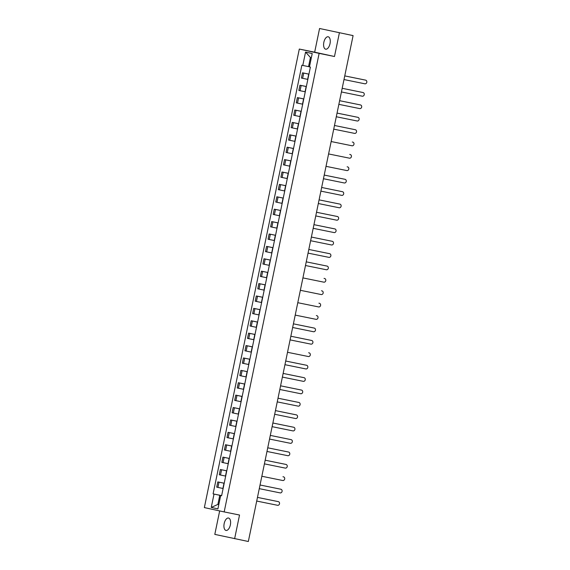 <?xml version="1.0" encoding="UTF-8"?>
<svg xmlns="http://www.w3.org/2000/svg" width="570" height="570" viewBox="0 0 570 570"><rect width="100%" height="100%" fill="white"/><g stroke="black" fill="none" stroke-linecap="round" stroke-linejoin="round"><path stroke-width="0.85" d="M230.358 524.906A6.327 3.164 -78.5 0 0 228.527 518.03A6.327 3.164 -78.5 0 0 224.174 523.559A6.327 3.164 -78.5 0 0 226.005 530.435A6.327 3.164 -78.5 0 0 230.358 524.906M330.023 43.655A6.327 3.164 -78.5 0 0 328.192 36.779A6.327 3.164 -78.5 0 0 323.838 42.308A6.327 3.164 -78.5 0 0 325.669 49.184A6.327 3.164 -78.5 0 0 330.023 43.655M219.664 510.927L214.805 534.389L248.335 541.5L353.094 35.611L319.57 28.5L314.661 52.183L299.307 49.056L204.352 507.585L224.174 511.91L319.129 53.381L334.483 56.508L339.392 32.825M319.57 28.5L352.509 35.483M234.626 538.714L239.528 515.031L224.174 511.91M351.719 35.312L353.094 35.611M351.726 35.283L352.517 35.44M308.919 74.164L302.513 72.818L301.43 78.062L307.836 79.408M308.926 74.121L302.513 72.818M306.354 86.562L299.948 85.215L298.858 90.459L305.264 91.806M306.361 86.519L299.948 85.215M303.781 98.959L297.383 97.612L296.293 102.857L302.698 104.203M303.796 98.916L297.383 97.612M301.216 111.357L294.811 110.003L293.728 115.254L300.134 116.601M301.224 111.314L294.811 110.003M298.652 123.754L292.246 122.4L291.156 127.644L297.561 128.998M298.659 123.704L292.246 122.4M296.079 136.145L289.681 134.798L288.591 140.042L294.996 141.396M296.094 136.102L289.681 134.798M293.514 148.542L287.109 147.195L286.026 152.439L292.431 153.786M293.522 148.499L287.109 147.195M290.949 160.94L284.544 159.593L283.454 164.837L289.859 166.184M290.957 160.897L284.544 159.593M288.377 173.337L281.979 171.99L280.889 177.234L287.294 178.581M288.392 173.294L281.979 171.99M285.812 185.734L279.407 184.388L278.324 189.632L284.729 190.979M285.819 185.692L279.407 184.388M283.247 198.132L276.842 196.785L275.759 202.029L282.157 203.376M283.254 198.089L276.842 196.785M280.682 210.53L274.277 209.183L273.187 214.427L279.592 215.773M280.689 210.487L274.277 209.183M278.11 222.927L271.705 221.58L270.622 226.824L277.027 228.171M278.117 222.884L271.705 221.58M275.545 235.325L269.14 233.978L268.057 239.222L274.455 240.569M275.552 235.282L269.14 233.978M272.98 247.722L266.575 246.368L265.485 251.619L271.89 252.966M272.987 247.679L266.575 246.368M270.408 260.12L264.003 258.766L262.92 264.017L269.325 265.363M270.422 260.077L264.003 258.766M267.843 272.51L261.438 271.163L260.355 276.407L266.76 277.761M267.85 272.467L261.438 271.163M265.278 284.907L258.873 283.561L257.783 288.805L264.188 290.151M265.285 284.865L258.873 283.561M262.706 297.305L256.3 295.958L255.218 301.202L261.623 302.549M262.72 297.262L256.3 295.958M260.141 309.702L253.736 308.356L252.653 313.6L259.058 314.946M260.148 309.66L253.736 308.356M257.576 322.1L251.171 320.753L250.08 325.997L256.486 327.344M257.583 322.057L251.171 320.753M255.004 334.497L248.598 333.151L247.515 338.395L253.921 339.741M255.018 334.455L248.598 333.151M252.439 346.895L246.033 345.548L244.95 350.792L251.356 352.139M252.446 346.852L246.033 345.548M249.874 359.292L243.468 357.946L242.378 363.19L248.784 364.536M249.881 359.25L243.468 357.946M247.302 371.69L240.896 370.343L239.813 375.587L246.219 376.934M247.316 371.647L240.896 370.343M244.737 384.087L238.331 382.741L237.248 387.985L243.654 389.331M244.744 384.045L238.331 382.741M242.172 396.485L235.766 395.131L234.676 400.382L241.082 401.729M242.179 396.442L235.766 395.131M239.599 408.875L233.201 407.529L232.111 412.773L238.517 414.126M239.614 408.832L233.201 407.529M237.035 421.273L230.629 419.926L229.546 425.17L235.952 426.524M237.042 421.23L230.629 419.926M234.469 433.67L228.064 432.324L226.974 437.568L233.379 438.914M234.477 433.628L228.064 432.324M231.897 446.068L225.499 444.721L224.409 449.965L230.814 451.312M231.912 446.025L225.499 444.721M229.332 458.465L222.927 457.119L221.844 462.363L228.249 463.709M229.34 458.423L222.927 457.119M226.767 470.863L220.362 469.516L219.279 474.76L225.677 476.107M226.774 470.82L220.362 469.516M224.202 483.26L217.797 481.914L216.707 487.158L223.112 488.504M224.21 483.218L217.797 481.914M311.355 57.698L310.436 57.492L308.541 66.633L309.467 66.818M308.541 66.633L302.791 65.436L305.556 52.084L312.218 53.537L309.453 66.882L310.386 67.089L221.616 495.736L220.683 495.53L217.918 508.882L211.256 507.428L214.021 494.076L219.778 495.28L217.883 504.414L218.802 504.621M302.791 65.436L301.858 65.229L213.094 493.876L214.021 494.076M299.307 49.056L319.129 53.381M314.661 52.183L334.483 56.508M218.802 504.607L217.883 504.414L211.256 507.428M221.63 495.658L219.778 495.28M221.637 495.615L213.094 493.876M221.623 495.701L220.683 495.53M305.556 52.084L310.436 57.492M344.757 75.895L365.114 80.035A1.867 1.617 -77.7 0 1 365.135 80.042A1.867 1.617 -77.7 0 1 365.156 80.042M343.995 79.558L364.878 83.804A1.867 1.617 102.3 0 0 365.634 80.149L344.75 75.903M342.185 88.293L362.548 92.433A1.867 1.617 -77.7 0 1 362.57 92.44A1.867 1.617 -77.7 0 1 362.591 92.44M341.43 91.955L362.306 96.202A1.867 1.617 102.3 0 0 363.062 92.547L342.185 88.3M339.62 100.691L359.983 104.83A1.867 1.617 -77.7 0 1 360.005 104.83A1.867 1.617 -77.7 0 1 360.019 104.837M338.858 104.353L359.741 108.599A1.867 1.617 102.3 0 0 360.496 104.944L339.62 100.698M337.055 113.081L357.411 117.228A1.867 1.617 -77.7 0 1 357.433 117.228A1.867 1.617 -77.7 0 1 357.454 117.235M336.293 116.75L357.176 120.997A1.867 1.617 102.3 0 0 357.932 117.342L337.048 113.095M333.728 129.141L354.604 133.394A1.867 1.617 102.3 0 0 355.359 129.739L334.483 125.486L354.846 129.625A1.867 1.617 -77.7 0 1 354.868 129.625A1.867 1.617 -77.7 0 1 354.889 129.632M331.156 141.538L352.039 145.785A1.867 1.617 102.3 0 0 352.794 142.13L352.281 142.023A1.867 1.617 -77.7 0 1 352.303 142.023A1.867 1.617 -77.7 0 1 352.317 142.03M328.591 153.936L349.474 158.182A1.867 1.617 102.3 0 0 350.229 154.527L349.716 154.42A1.867 1.617 -77.7 0 1 349.731 154.42A1.867 1.617 -77.7 0 1 349.752 154.427M326.026 166.333L346.902 170.58A1.867 1.617 102.3 0 0 347.679 166.932L347.144 166.811A1.867 1.617 -77.7 0 1 347.187 166.825M347.166 166.818L347.679 166.932A1.867 1.617 102.3 0 0 347.664 166.924L347.144 166.811M324.216 175.068L344.579 179.208A1.867 1.617 -77.7 0 1 344.615 179.222L345.114 179.329A1.867 1.617 102.3 0 0 345.092 179.322L324.216 175.076M323.461 178.731L344.337 182.977A1.867 1.617 102.3 0 0 345.114 179.329L344.579 179.208M321.651 187.466L342.014 191.606A1.867 1.617 -77.7 0 1 342.029 191.613A1.867 1.617 -77.7 0 1 342.05 191.613L342.549 191.727A1.867 1.617 102.3 0 0 342.527 191.719L321.644 187.473M320.889 191.128L341.772 195.375A1.867 1.617 102.3 0 0 342.549 191.727L342.014 191.606M319.079 199.863L339.442 204.003A1.867 1.617 -77.7 0 1 339.464 204.01A1.867 1.617 -77.7 0 1 339.485 204.01L339.977 204.124A1.867 1.617 102.3 0 0 339.962 204.117L319.079 199.87M318.324 203.526L339.2 207.772A1.867 1.617 102.3 0 0 339.977 204.124L339.442 204.003M316.514 212.261L336.877 216.401A1.867 1.617 -77.7 0 1 336.899 216.408A1.867 1.617 -77.7 0 1 336.913 216.408L337.411 216.514A1.867 1.617 102.3 0 0 337.39 216.514L316.514 212.268M315.759 215.923L336.635 220.17A1.867 1.617 102.3 0 0 337.411 216.514L336.877 216.401M313.949 224.658L334.312 228.798A1.867 1.617 -77.7 0 1 334.326 228.805A1.867 1.617 -77.7 0 1 334.348 228.805L334.846 228.912A1.867 1.617 102.3 0 0 334.825 228.912L313.949 224.666M313.187 228.321L334.07 232.567A1.867 1.617 102.3 0 0 334.846 228.912L334.312 228.798M311.377 237.056L331.74 241.195A1.867 1.617 -77.7 0 1 331.761 241.203A1.867 1.617 -77.7 0 1 331.783 241.203L332.274 241.31A1.867 1.617 102.3 0 0 332.26 241.31L311.377 237.063M310.621 240.718L331.498 244.965A1.867 1.617 102.3 0 0 332.274 241.31L331.74 241.195M308.057 253.116L328.933 257.362A1.867 1.617 102.3 0 0 329.688 253.707L308.812 249.461L329.175 253.593A1.867 1.617 -77.7 0 1 329.196 253.593A1.867 1.617 -77.7 0 1 329.211 253.6M305.484 265.513L326.368 269.76A1.867 1.617 102.3 0 0 327.123 266.105L306.247 261.851L326.61 265.99A1.867 1.617 -77.7 0 1 326.624 265.99A1.867 1.617 -77.7 0 1 326.646 265.998M302.919 277.904L323.796 282.157A1.867 1.617 102.3 0 0 324.572 278.502A1.867 1.617 102.3 0 0 324.558 278.495L324.038 278.388A1.867 1.617 -77.7 0 1 324.059 278.388A1.867 1.617 -77.7 0 1 324.081 278.395M300.354 290.301L321.231 294.548A1.867 1.617 102.3 0 0 321.986 290.892L321.473 290.786A1.867 1.617 -77.7 0 1 321.494 290.786A1.867 1.617 -77.7 0 1 321.509 290.793M297.782 302.698L318.666 306.945A1.867 1.617 102.3 0 0 319.421 303.29L318.908 303.183A1.867 1.617 -77.7 0 1 318.922 303.183A1.867 1.617 -77.7 0 1 318.943 303.19M295.217 315.096L316.094 319.343A1.867 1.617 102.3 0 0 316.87 315.695A1.867 1.617 102.3 0 0 316.856 315.687L316.336 315.573A1.867 1.617 -77.7 0 1 316.379 315.588M292.652 327.493L313.529 331.74A1.867 1.617 102.3 0 0 314.284 328.085L293.408 323.838L313.771 327.971A1.867 1.617 -77.7 0 1 313.806 327.985M290.08 339.891L310.964 344.137A1.867 1.617 102.3 0 0 311.719 340.482L290.842 336.236L311.206 340.368A1.867 1.617 -77.7 0 1 311.22 340.376A1.867 1.617 -77.7 0 1 311.241 340.376M287.515 352.288L308.399 356.535A1.867 1.617 102.3 0 0 309.168 352.887A1.867 1.617 102.3 0 0 309.154 352.88L308.634 352.766A1.867 1.617 -77.7 0 1 308.655 352.773A1.867 1.617 -77.7 0 1 308.676 352.773M284.95 364.686L305.826 368.933A1.867 1.617 102.3 0 0 306.603 365.277L285.705 361.031L306.069 365.163A1.867 1.617 -77.7 0 1 306.09 365.171A1.867 1.617 -77.7 0 1 306.111 365.171M306.09 365.171L306.603 365.277A1.867 1.617 102.3 0 0 306.582 365.277L306.069 365.163M283.14 373.421L303.504 377.561A1.867 1.617 -77.7 0 1 303.525 377.568A1.867 1.617 -77.7 0 1 303.539 377.568L304.038 377.675A1.867 1.617 102.3 0 0 304.017 377.675L283.14 373.428M282.378 377.084L303.261 381.33A1.867 1.617 102.3 0 0 304.038 377.675L303.504 377.561M280.575 385.819L300.932 389.958A1.867 1.617 -77.7 0 1 300.953 389.958A1.867 1.617 -77.7 0 1 300.974 389.966L301.473 390.072A1.867 1.617 102.3 0 0 301.452 390.072L280.568 385.826M279.813 389.481L300.696 393.728A1.867 1.617 102.3 0 0 301.473 390.072L300.932 389.958M278.003 398.209L298.367 402.356A1.867 1.617 -77.7 0 1 298.388 402.356A1.867 1.617 -77.7 0 1 298.409 402.363L298.901 402.47A1.867 1.617 102.3 0 0 298.88 402.47L278.003 398.216M277.248 401.878L298.124 406.125A1.867 1.617 102.3 0 0 298.901 402.47L298.367 402.356M275.438 410.607L295.802 414.753A1.867 1.617 -77.7 0 1 295.823 414.753A1.867 1.617 -77.7 0 1 295.837 414.761L296.336 414.867A1.867 1.617 102.3 0 0 296.315 414.867L275.438 410.614M274.676 414.269L295.559 418.522A1.867 1.617 102.3 0 0 296.336 414.867L295.802 414.753M272.873 423.004L293.237 427.151A1.867 1.617 -77.7 0 1 293.251 427.151A1.867 1.617 -77.7 0 1 293.272 427.158L293.771 427.265A1.867 1.617 102.3 0 0 293.75 427.258L272.866 423.011M272.111 426.666L292.994 430.913A1.867 1.617 102.3 0 0 293.771 427.265L293.237 427.151M270.301 435.402L290.664 439.548A1.867 1.617 -77.7 0 1 290.686 439.548A1.867 1.617 -77.7 0 1 290.707 439.555L291.199 439.662A1.867 1.617 102.3 0 0 291.185 439.655L270.301 435.409M269.546 439.064L290.422 443.31A1.867 1.617 102.3 0 0 291.199 439.662L290.664 439.548M267.736 447.799L288.099 451.939A1.867 1.617 -77.7 0 1 288.135 451.953L288.634 452.06A1.867 1.617 102.3 0 0 288.612 452.053L267.736 447.806M266.981 451.461L287.857 455.708A1.867 1.617 102.3 0 0 288.634 452.06M264.409 463.859L285.292 468.105A1.867 1.617 102.3 0 0 286.047 464.45L265.164 460.204L285.534 464.336A1.867 1.617 -77.7 0 1 285.57 464.351M261.844 476.256L282.72 480.503A1.867 1.617 102.3 0 0 283.482 476.848L282.962 476.734A1.867 1.617 -77.7 0 1 282.984 476.741A1.867 1.617 -77.7 0 1 283.005 476.741M259.279 488.654L280.155 492.9A1.867 1.617 102.3 0 0 280.91 489.245L260.034 484.999L280.397 489.131A1.867 1.617 -77.7 0 1 280.419 489.138A1.867 1.617 -77.7 0 1 280.433 489.138M256.707 501.051L277.59 505.298A1.867 1.617 102.3 0 0 278.345 501.643L257.462 497.396L277.832 501.529A1.867 1.617 -77.7 0 1 277.846 501.536A1.867 1.617 -77.7 0 1 277.868 501.536M222.913 488.462L223.996 483.218M225.478 476.064L226.561 470.82M228.043 463.666L229.133 458.423M230.608 451.276L231.698 446.025M233.18 438.879L234.263 433.628M235.745 426.481L236.835 421.237M238.31 414.084L239.4 408.84M240.882 401.686L241.965 396.442M243.447 389.289L244.53 384.045M246.012 376.891L247.102 371.647M248.584 364.494L249.667 359.25M251.149 352.096L252.232 346.852M253.714 339.699L254.804 334.455M256.286 327.301L257.369 322.057M258.851 314.904L259.934 309.66M261.416 302.513L262.506 297.262M263.988 290.116L265.071 284.872M266.553 277.718L267.636 272.474M269.118 265.321L270.209 260.077M271.69 252.923L272.774 247.679M274.256 240.526L275.339 235.282M276.82 228.128L277.911 222.884M279.393 215.731L280.476 210.487M281.958 203.333L283.041 198.089M284.523 190.936L285.613 185.692M287.088 178.538L288.178 173.294M289.66 166.148L290.743 160.897M292.225 153.75L293.315 148.506M294.79 141.353L295.88 136.109M297.362 128.955L298.445 123.711M299.927 116.558L301.017 111.314M302.492 104.16L303.582 98.916M305.064 91.763L306.147 86.519M307.629 79.365L308.712 74.121M220.483 475.024L221.573 469.78M223.055 462.626L224.138 457.382M225.62 450.229L226.703 444.985M228.185 437.831L229.275 432.587M230.75 425.434L231.84 420.19M233.322 413.036L234.405 407.792M235.887 400.646L236.978 395.395M238.452 388.248L239.542 383.004M241.024 375.851L242.108 370.607M243.59 363.453L244.68 358.209M246.155 351.056L247.245 345.812M248.727 338.658L249.81 333.414M251.292 326.261L252.375 321.017M253.857 313.863L254.947 308.619M256.429 301.466L257.512 296.222M258.994 289.068L260.077 283.824M261.559 276.671L262.649 271.427M264.131 264.281L265.214 259.029M266.696 251.883L267.779 246.639M269.261 239.486L270.351 234.242M271.833 227.088L272.916 221.844M274.398 214.691L275.481 209.446M276.963 202.293L278.053 197.049M279.535 189.895L280.618 184.652M282.1 177.498L283.183 172.254M284.665 165.101L285.755 159.857M287.23 152.703L288.32 147.459M289.802 140.305L290.885 135.061M292.367 127.915L293.457 122.664M294.932 115.518L296.022 110.266M297.504 103.12L298.587 97.876M300.069 90.723L301.16 85.479M302.634 78.325L303.724 73.081M217.918 487.421L219.001 482.177M329.688 253.707L329.175 253.593M309.154 352.88L308.634 352.766M288.612 452.053L288.099 451.939M329.709 253.707L329.196 253.593M309.168 352.887L308.655 352.773"/></g></svg>
